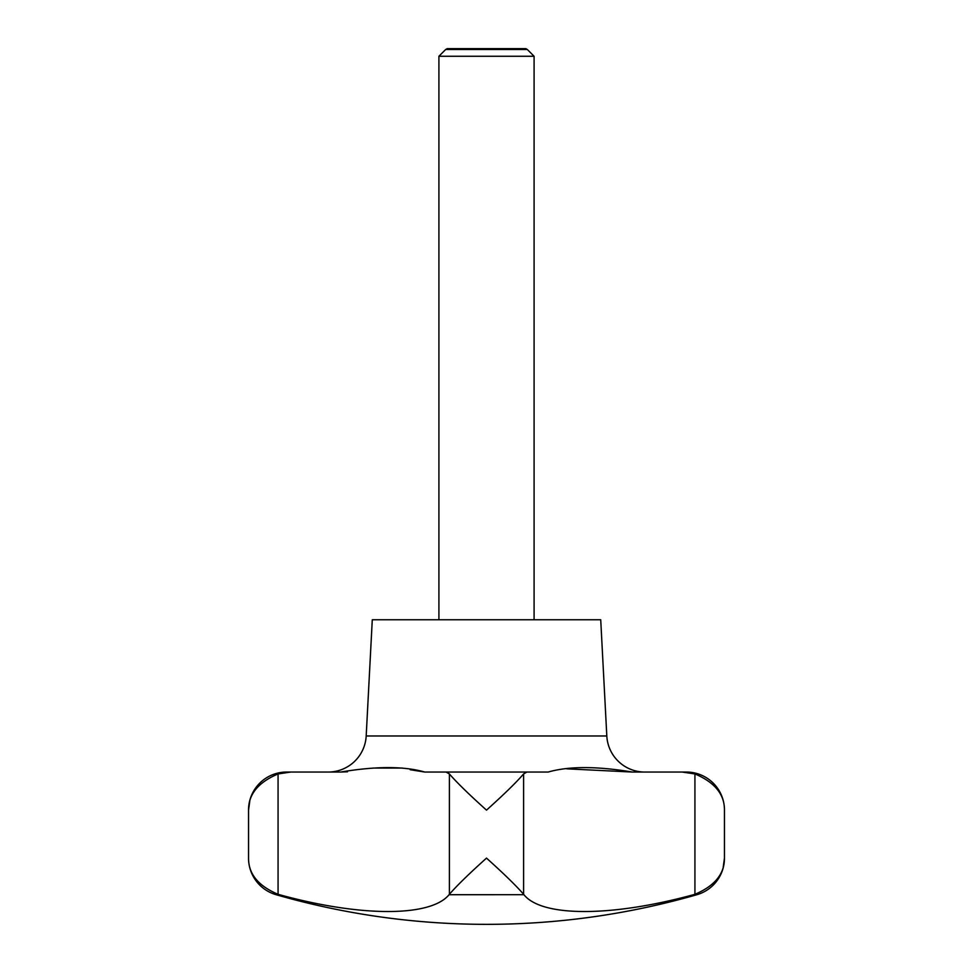 <?xml version="1.0" encoding="UTF-8"?>
<svg xmlns="http://www.w3.org/2000/svg" width="973" height="973" viewBox="0 0 973 973"><rect width="100%" height="100%" fill="white"/><g stroke="black" fill="none" stroke-linecap="round" stroke-linejoin="round"><path stroke-width="1.46" d="M290.745 772.051L286.609 772.051A38.069 38.069 0 0 0 248.541 810.132C248.407 794.394 258.246 782.328 278.071 773.936L290.745 772.051L340.672 772.051C376.04 766.128 404.087 766.128 424.812 772.051L446.096 772.051L449.392 773.936C456.617 782.328 468.986 794.394 486.5 810.132C504.014 794.394 516.383 782.328 523.608 773.936L526.904 772.051L548.188 772.051C568.731 766.128 596.777 766.128 632.328 772.051L682.255 772.051L694.929 773.936C714.754 782.328 724.593 794.394 724.459 810.132A38.069 38.069 0 0 0 686.391 772.051L682.255 772.051M249.757 801.338L248.541 810.132L248.541 858.113A38.069 38.069 0 0 0 276.089 894.698A761.482 761.482 0 0 0 696.911 894.698A38.069 38.069 0 0 0 724.459 858.113C724.593 873.851 714.754 885.917 694.929 894.309L693.554 894.698C612.345 916.87 541.997 917.393 523.924 894.698L523.608 894.309C516.383 885.917 504.014 873.851 486.5 858.113C468.986 873.851 456.617 885.917 449.392 894.309L449.076 894.698C430.93 916.87 362.078 917.393 279.446 894.698L278.071 894.309C258.246 885.917 248.407 873.851 248.541 858.113C248.407 873.851 258.246 885.917 278.071 894.309L278.071 773.936M534.092 56.264L438.908 56.264L445.658 49.514L527.342 49.514L534.092 56.264L534.092 619.765M438.908 619.765L438.908 56.264M527.342 49.514L525.846 48.65L447.154 48.65L445.658 49.514M328.169 772.051A38.069 38.069 0 0 0 366.189 735.977L372.282 619.765L600.718 619.765L606.811 735.977A38.069 38.069 0 0 0 644.831 772.051M723.243 866.87L724.459 858.113L724.459 810.132C724.593 794.394 714.754 782.328 694.929 773.936L694.929 894.309M526.904 772.051L446.096 772.051M424.812 772.051L410.18 769.716M402.396 768.062L372.781 768.074M347.507 771.784L340.672 772.051M449.076 894.71L523.924 894.698M632.328 772.051L566.809 768.828M693.542 894.71L696.911 894.698M279.446 894.698L276.089 894.698M606.811 735.977L366.189 735.977M523.608 773.936L523.608 894.309M449.392 773.936L449.392 894.309"/></g></svg>
